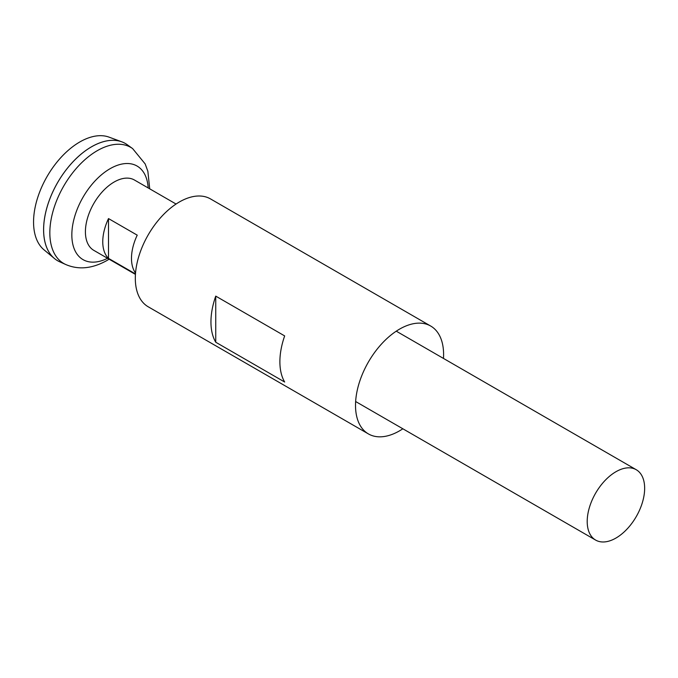 <?xml version="1.0" encoding="UTF-8"?>
<svg xmlns="http://www.w3.org/2000/svg" width="678" height="678" viewBox="0 0 678 678"><rect width="100%" height="100%" fill="white"/><g stroke="black" fill="none" stroke-linecap="round" stroke-linejoin="round"><path stroke-width="1.02" d="M135.473 273.937L108.505 258.377A40.621 23.45 -60 0 1 108.505 218.579L137.227 235.156A40.621 23.45 120 0 0 135.541 273.022M615.929 538.069A40.621 23.45 -60 0 1 595.623 540.078A40.621 23.45 -60 0 1 589.394 507.525A40.621 23.45 -60 0 1 615.929 471.735A40.621 23.45 -60 0 1 636.235 469.718A40.621 23.45 -60 0 1 642.464 502.271A40.621 23.45 -60 0 1 615.929 538.069M176.06 204.036L134.447 180.017A40.621 23.45 120 0 0 114.133 182.026A40.621 23.45 120 0 0 87.598 217.816A40.621 23.45 120 0 0 93.827 250.368L135.439 274.395M57.63 260.742A67.698 39.087 -60 0 1 54.418 258.496L44.011 249.826A65.376 37.748 -60 0 1 38.01 196.62A65.376 37.748 -60 0 1 79.784 141.982A65.376 37.748 -60 0 1 109.065 137.142L121.786 141.821A67.698 39.087 -60 0 1 125.328 143.482M54.418 258.496A67.698 39.087 -60 0 1 48.206 203.408A67.698 39.087 -60 0 1 91.471 146.829A67.698 39.087 -60 0 1 127.235 144.719L132.634 148.601A67.037 38.705 -60 0 0 97.234 150.702A67.037 38.705 -60 0 0 52.935 211.536A67.037 38.705 -60 0 0 65.715 264.505L59.656 261.776A67.698 39.087 -60 0 1 46.748 208.282A67.698 39.087 -60 0 1 91.488 146.838A67.673 39.07 -60 0 1 91.479 146.846A67.698 39.087 -60 0 1 121.786 141.821M43.612 229.74A67.673 39.07 -60 0 1 91.471 146.846M108.505 258.377L108.505 218.579M443.471 358.433A62.283 35.959 120 0 0 443.598 354.552A62.283 35.959 120 0 0 430.7 326.042L210.494 198.908A62.283 35.959 120 0 0 162.5 215.596A62.283 35.959 120 0 0 135.312 278.277A62.283 35.959 120 0 0 148.211 306.787L368.417 433.92A62.283 35.959 120 0 0 402.859 428.784M210.951 321.94A62.283 35.959 -60 0 1 215.74 296.116L284.667 335.915A62.283 35.959 -60 0 0 279.887 361.738A62.283 35.959 -60 0 0 284.667 382.028L215.74 342.229A62.283 35.959 -60 0 1 210.951 321.94M430.7 326.042A62.283 35.959 120 0 0 382.706 342.729A62.283 35.959 120 0 0 355.518 405.402A62.283 35.959 120 0 0 368.417 433.92M215.74 342.229L215.74 296.116M107.548 258.293A54.028 31.188 -60 0 1 71.86 233.427A54.028 31.188 -60 0 1 110.048 168.72A54.028 31.188 -60 0 1 148.168 187.933M595.623 540.078L355.645 401.529M65.715 264.505C78.445 270.014 92.14 268.708 106.81 260.572L109.099 259.191M149.719 188.831L147.863 171.288L145.168 163.932L132.634 148.601M636.235 469.718L396.257 331.169"/></g></svg>
